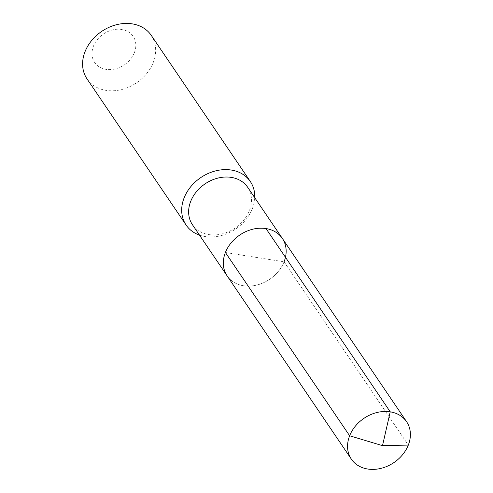 <?xml version="1.0" encoding="UTF-8"?>
<svg xmlns="http://www.w3.org/2000/svg" width="493" height="493" viewBox="0 0 493 493"><rect width="100%" height="100%" fill="white"/><g stroke="black" fill="none" stroke-linecap="round" stroke-linejoin="round"><path stroke-width="0.37" stroke-dasharray="2.46 1.85" d="M225.4 252.496L284.06 261.808A33.364 26.714 -34.1 0 1 256.785 285.065A33.364 26.714 -34.1 0 1 227.119 275.87A33.364 26.714 -34.1 0 0 256.785 285.065A33.364 26.714 -34.1 0 0 284.06 261.808A33.364 26.714 145.9 0 0 282.347 238.433M247.665 187.266A33.364 26.714 145.9 0 1 249.378 210.647A33.364 26.714 -34.1 0 1 222.103 233.904A33.364 26.714 -34.1 0 1 192.436 224.703M199.505 235.13A38.793 31.059 -34.1 0 0 252.33 208.712A38.793 31.059 145.9 0 0 254.733 197.693M151.24 35.348A38.793 31.059 145.9 0 1 153.237 62.525A38.793 31.059 -34.1 0 1 121.518 89.572A38.793 31.059 -34.1 0 1 87.021 78.88M134.379 52.665A23.276 18.635 145.9 0 0 121.771 29.469A23.276 18.635 145.9 0 0 93.454 46.169A23.276 18.635 -34.1 0 0 106.057 69.365A23.276 18.635 -34.1 0 0 134.379 52.665M284.06 261.808L408.303 445.087L284.06 261.808"/><path stroke-width="0.74" d="M284.06 261.808A33.364 26.714 145.9 0 0 282.347 238.433L247.665 187.266A33.364 26.714 145.9 0 0 217.998 178.072A33.364 26.714 145.9 0 0 190.717 201.329A33.364 26.714 -34.1 0 0 192.436 224.703L227.119 275.87A33.364 26.714 -34.1 0 1 225.4 252.496A33.364 26.714 145.9 0 1 252.681 229.233A33.364 26.714 145.9 0 1 282.347 238.433A33.364 26.714 145.9 0 0 252.681 229.233A33.364 26.714 145.9 0 0 225.4 252.496A33.364 26.714 -34.1 0 0 227.119 275.87L351.361 459.149A33.364 26.714 -34.1 0 1 349.642 435.775L225.4 252.496M254.733 197.693A38.793 31.059 145.9 0 0 250.333 181.529A38.793 31.059 145.9 0 0 215.842 170.831A38.793 31.059 145.9 0 0 184.117 197.878A38.793 31.059 -34.1 0 0 186.114 225.061A38.793 31.059 -34.1 0 0 199.505 235.13M186.114 225.061L87.021 78.88A38.793 31.059 -34.1 0 1 85.024 51.697A38.793 31.059 145.9 0 1 116.749 24.65A38.793 31.059 145.9 0 1 151.24 35.348L250.333 181.529M265.992 228.555L390.234 411.84L382.506 445.647L408.303 445.087A33.364 26.714 145.9 0 0 406.589 421.712A33.364 26.714 145.9 0 0 376.923 412.518A33.364 26.714 145.9 0 0 349.642 435.775L382.506 445.647L408.303 445.087A33.364 26.714 -34.1 0 1 381.021 468.35A33.364 26.714 -34.1 0 1 351.361 459.149M282.347 238.433L406.589 421.712"/></g></svg>
